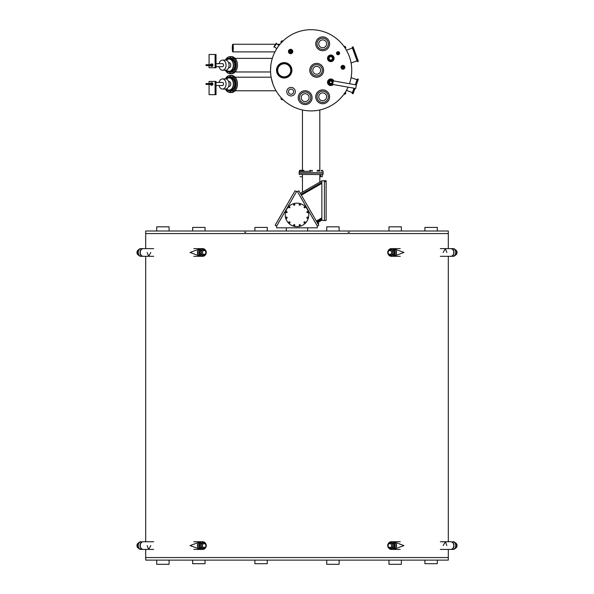 <?xml version="1.0" encoding="UTF-8"?>
<svg xmlns="http://www.w3.org/2000/svg" width="594" height="594" viewBox="0 0 594 594"><rect width="100%" height="100%" fill="white"/><g stroke="black" fill="none" stroke-linecap="round" stroke-linejoin="round"><path stroke-width="0.89" d="M145.701 231.007L448.299 231.007L448.299 248.619L448.299 231.007L145.701 231.007L145.701 248.619L145.701 233.576L448.299 233.576L145.701 233.576L145.701 231.007M145.701 549.428L145.701 557.551L448.299 557.551L145.701 557.551L145.701 560.112L448.299 560.112L145.701 560.112L145.701 549.428L143.34 549.428A3.846 3.111 -90 0 1 140.229 545.582A3.846 3.111 -90 0 1 143.34 541.735L153.683 541.735M145.701 256.311L145.701 541.735L145.701 256.311L143.34 256.311A3.846 3.111 -90 0 1 140.229 252.465A3.846 3.111 -90 0 1 143.34 248.619L153.683 248.619M448.299 256.311L448.299 541.735L448.299 256.311L450.66 256.311L440.317 256.311M448.299 549.428L448.299 560.112L448.299 549.428L450.66 549.428L440.317 549.428M394.216 549.16L403.935 545.582L394.216 542.003M446.844 545.582L445.359 541.735L443.161 545.582M394.216 256.044L403.935 252.465L394.216 248.886M446.844 252.465L445.359 248.619L443.161 252.465M199.784 542.003L190.065 545.582L199.784 549.16M147.156 545.582L148.641 549.428L150.839 545.582M199.784 248.886L190.065 252.465L199.784 256.044M147.156 252.465L148.641 256.311L150.839 252.465M245.834 232.291L244.669 232.291L245.834 232.291M349.331 232.291L348.166 232.291L349.331 232.291M297.49 191.691L295.025 190.837L275.148 225.26L276.633 226.114L296.503 191.691L276.641 226.099L276.641 227.806L317.359 227.806L317.359 226.099L297.49 191.691L298.901 190.874L318.778 225.297L317.367 226.114L297.49 191.691M308.754 214.924A11.754 11.754 0 0 0 297 203.17A11.754 11.754 0 0 0 285.246 214.924A11.754 11.754 0 0 0 297 226.678A11.754 11.754 0 0 0 308.754 214.924M307.685 231.007L307.685 227.806M286.315 231.007L286.315 227.806M193.755 549.428L200.913 549.428A3.846 3.512 90 0 0 200.995 549.428M193.755 541.735L200.913 541.735A3.846 3.512 90 0 0 197.401 545.582A3.846 3.512 90 0 0 200.913 549.428M440.317 541.735L450.66 541.735A3.846 3.111 90 0 1 453.771 545.582A3.846 3.111 90 0 1 450.66 549.428M440.317 248.619L450.66 248.619A3.846 3.111 90 0 1 453.771 252.465A3.846 3.111 90 0 1 450.66 256.311M193.755 256.311L200.913 256.311A3.846 3.512 90 0 0 200.995 256.311M193.755 248.619L200.913 248.619A3.846 3.512 90 0 0 197.401 252.465A3.846 3.512 90 0 0 200.913 256.311M400.245 541.735L393.087 541.735A3.846 3.512 -90 0 0 393.005 541.735M400.245 549.428L393.087 549.428A3.846 3.512 -90 0 0 396.599 545.582A3.846 3.512 -90 0 0 393.087 541.735M153.683 549.428L143.34 549.428M153.683 256.311L143.34 256.311M400.245 248.619L393.087 248.619A3.846 3.512 -90 0 0 393.005 248.619M400.245 256.311L393.087 256.311A3.846 3.512 -90 0 0 396.599 252.465A3.846 3.512 -90 0 0 393.087 248.619M143.228 541.735A3.846 3.111 90 0 0 143.109 541.735A3.846 3.111 90 0 0 139.998 545.582A3.846 3.111 90 0 0 143.109 549.428L141.335 549.428A3.846 3.111 -90 0 1 138.224 545.582A3.846 3.111 -90 0 1 141.335 541.735A3.846 3.111 90 0 0 138.224 545.582A3.846 3.111 90 0 0 141.335 549.428L140.83 549.428A3.846 3.111 90 0 0 141.082 549.413M198.79 545.582A3.846 3.512 90 0 0 202.309 549.428A3.846 3.512 -90 0 1 198.79 545.582A3.846 3.512 -90 0 1 202.309 541.735A3.846 3.512 90 0 0 198.79 545.582M202.851 548.901A3.846 3.512 -90 0 1 202.465 549.116M202.48 549.42A3.846 3.512 -90 0 1 202.309 549.428L201.076 549.428A3.846 3.512 -90 0 1 197.564 545.582A3.846 3.512 -90 0 1 201.076 541.735L202.309 541.735A3.846 3.512 -90 0 1 202.48 541.735M202.465 542.047A3.846 3.512 -90 0 1 202.851 542.255M205.071 543.198A3.846 3.512 90 0 0 204.848 542.931A3.846 3.512 -90 0 1 205.071 543.198L204.7 543.005M388.929 547.958A3.846 3.512 -90 0 0 389.152 548.232A3.846 3.512 90 0 1 388.929 547.958L389.3 548.151M391.52 541.735A3.846 3.512 90 0 1 391.691 541.735L392.924 541.735A3.846 3.512 90 0 1 396.436 545.582A3.846 3.512 90 0 1 392.924 549.428L391.691 549.428A3.846 3.512 -90 0 0 395.21 545.582A3.846 3.512 -90 0 0 391.691 541.735A3.846 3.512 90 0 1 395.21 545.582A3.846 3.512 90 0 1 391.52 549.42M391.535 549.116A3.846 3.512 90 0 1 391.149 548.901M391.149 542.255A3.846 3.512 90 0 1 391.535 542.047M455.776 545.582A3.846 3.111 90 0 1 452.665 549.428A3.846 3.111 -90 0 0 455.776 545.582A3.846 3.111 -90 0 0 452.665 541.735A3.846 3.111 90 0 1 455.776 545.582M450.772 549.42A3.846 3.111 -90 0 0 450.891 549.428A3.846 3.111 -90 0 0 454.002 545.582A3.846 3.111 -90 0 0 450.891 541.735A3.846 3.111 -90 0 0 450.772 541.735M143.228 248.619A3.846 3.111 90 0 0 143.109 248.619A3.846 3.111 90 0 0 139.998 252.465A3.846 3.111 90 0 0 143.109 256.311L141.335 256.311A3.846 3.111 -90 0 1 138.224 252.465A3.846 3.111 -90 0 1 141.335 248.619A3.846 3.111 90 0 0 138.224 252.465A3.846 3.111 90 0 0 141.335 256.311L140.83 256.311A3.846 3.111 90 0 0 141.082 256.304M141.082 248.634A3.846 3.111 -90 0 0 140.83 248.619L143.109 248.619L140.83 248.619A3.846 3.111 -90 0 0 137.719 252.465A3.846 3.111 90 0 0 140.83 256.311L143.109 256.311A3.846 3.111 90 0 0 143.228 256.311M198.79 252.465A3.846 3.512 90 0 0 202.309 256.311A3.846 3.512 -90 0 1 198.79 252.465A3.846 3.512 -90 0 1 202.309 248.619A3.846 3.512 90 0 0 198.79 252.465M202.851 255.784A3.846 3.512 -90 0 1 202.465 255.999M202.48 256.311A3.846 3.512 -90 0 1 202.309 256.311L201.076 256.311A3.846 3.512 -90 0 1 197.564 252.465A3.846 3.512 -90 0 1 201.076 248.619L202.309 248.619A3.846 3.512 -90 0 1 202.48 248.626M202.465 248.931A3.846 3.512 -90 0 1 202.851 249.146M205.071 250.089A3.846 3.512 90 0 0 204.848 249.814A3.846 3.512 -90 0 1 205.071 250.089L204.7 249.896M388.929 254.841A3.846 3.512 -90 0 0 389.152 255.116A3.846 3.512 90 0 1 388.929 254.841L389.3 255.041M391.52 248.626A3.846 3.512 90 0 1 391.691 248.619L392.924 248.619A3.846 3.512 90 0 1 396.436 252.465A3.846 3.512 90 0 1 392.924 256.311L391.691 256.311A3.846 3.512 -90 0 0 395.21 252.465A3.846 3.512 -90 0 0 391.691 248.619A3.846 3.512 90 0 1 395.21 252.465A3.846 3.512 90 0 1 391.52 256.311M391.535 255.999A3.846 3.512 90 0 1 391.149 255.784M391.149 249.146A3.846 3.512 90 0 1 391.535 248.931M455.776 252.465A3.846 3.111 90 0 1 452.665 256.311A3.846 3.111 -90 0 0 455.776 252.465A3.846 3.111 -90 0 0 452.665 248.619A3.846 3.111 90 0 1 455.776 252.465M450.772 256.311A3.846 3.111 -90 0 0 450.891 256.311A3.846 3.111 -90 0 0 454.002 252.465A3.846 3.111 -90 0 0 450.891 248.619A3.846 3.111 -90 0 0 450.772 248.619M455.42 249.814A2.755 2.228 90 0 1 457.046 252.465A2.755 2.228 -90 0 1 455.42 255.123M452.918 248.634A3.846 3.111 90 0 1 453.17 248.619A3.846 3.111 90 0 1 456.281 252.465A3.846 3.111 -90 0 1 453.17 256.311A3.846 3.111 -90 0 1 452.918 256.304M392.723 252.465A2.755 2.517 -90 0 0 390.206 249.71A2.755 2.517 -90 0 0 387.689 252.465A2.755 2.517 90 0 0 390.206 255.227A2.755 2.517 90 0 0 392.723 252.465M391.609 252.465A1.923 1.76 -90 0 0 389.85 250.542A1.923 1.76 -90 0 0 388.09 252.465A1.923 1.76 90 0 0 389.85 254.388A1.923 1.76 90 0 0 391.609 252.465M390.206 249.71L391.342 249.71A2.755 2.517 -90 0 1 393.867 252.465A2.755 2.517 90 0 1 391.342 255.227L390.206 255.227M391.691 256.311L391.342 256.311A3.846 3.512 90 0 0 394.861 252.465A3.846 3.512 -90 0 0 388.142 250.883M391.342 256.311A3.846 3.512 90 0 1 388.142 254.046M394.253 252.465L394.683 252.465L394.253 252.465M393.339 254.885L393.77 254.885L393.339 254.885M391.134 255.888L391.557 255.888L391.134 255.888M389.3 249.896L388.929 250.089M391.134 249.049L391.557 249.049L391.134 249.049M393.339 250.052L393.77 250.052L393.339 250.052M206.311 252.465A2.755 2.517 90 0 0 203.794 249.71A2.755 2.517 90 0 0 201.277 252.465A2.755 2.517 -90 0 0 203.794 255.227A2.755 2.517 -90 0 0 206.311 252.465M205.91 252.465A1.923 1.76 90 0 0 204.15 250.542A1.923 1.76 90 0 0 202.391 252.465A1.923 1.76 -90 0 0 204.15 254.388A1.923 1.76 -90 0 0 205.91 252.465M203.794 255.227L202.658 255.227A2.755 2.517 -90 0 1 200.133 252.465A2.755 2.517 90 0 1 202.658 249.71L203.794 249.71M205.858 250.883A3.846 3.512 90 0 0 199.138 252.465A3.846 3.512 -90 0 0 205.858 254.046M204.7 255.041L205.071 254.841M202.443 255.888L202.866 255.888L202.443 255.888M200.23 254.885L200.661 254.885L200.23 254.885M199.317 252.465L199.747 252.465L199.317 252.465M200.23 250.052L200.661 250.052L200.23 250.052M202.443 249.049L202.866 249.049L202.443 249.049M138.58 255.123A2.755 2.228 90 0 1 136.954 252.465A2.755 2.228 -90 0 1 138.58 249.814M455.42 542.923A2.755 2.228 90 0 1 457.046 545.582A2.755 2.228 -90 0 1 455.42 548.232M452.918 541.743A3.846 3.111 90 0 1 453.17 541.735A3.846 3.111 90 0 1 456.281 545.582A3.846 3.111 -90 0 1 453.17 549.428A3.846 3.111 -90 0 1 452.918 549.413M392.723 545.582A2.755 2.517 -90 0 0 390.206 542.819A2.755 2.517 -90 0 0 387.689 545.582A2.755 2.517 90 0 0 390.206 548.336A2.755 2.517 90 0 0 392.723 545.582M391.609 545.582A1.923 1.76 -90 0 0 389.85 543.659A1.923 1.76 -90 0 0 388.09 545.582A1.923 1.76 90 0 0 389.85 547.505A1.923 1.76 90 0 0 391.609 545.582M390.206 542.819L391.342 542.819A2.755 2.517 -90 0 1 393.867 545.582A2.755 2.517 90 0 1 391.342 548.336L390.206 548.336M391.691 549.428L391.342 549.428A3.846 3.512 90 0 0 394.861 545.582A3.846 3.512 -90 0 0 388.142 544M391.342 549.428A3.846 3.512 90 0 1 388.142 547.156M394.253 545.582L394.683 545.582L394.253 545.582M393.339 547.995L393.77 547.995L393.339 547.995M391.134 548.997L391.557 548.997L391.134 548.997M389.3 543.005L388.929 543.206M391.134 542.159L391.557 542.159L391.134 542.159M393.339 543.161L393.77 543.161L393.339 543.161M206.311 545.582A2.755 2.517 90 0 0 203.794 542.819A2.755 2.517 90 0 0 201.277 545.582A2.755 2.517 -90 0 0 203.794 548.336A2.755 2.517 -90 0 0 206.311 545.582M205.91 545.582A1.923 1.76 90 0 0 204.15 543.659A1.923 1.76 90 0 0 202.391 545.582A1.923 1.76 -90 0 0 204.15 547.505A1.923 1.76 -90 0 0 205.91 545.582M203.794 548.336L202.658 548.336A2.755 2.517 -90 0 1 200.133 545.582A2.755 2.517 90 0 1 202.658 542.819L203.794 542.819M205.858 544A3.846 3.512 90 0 0 199.138 545.582A3.846 3.512 -90 0 0 205.858 547.156M204.7 548.151L205.071 547.958M202.443 548.997L202.866 548.997L202.443 548.997M200.23 547.995L200.661 547.995L200.23 547.995M199.317 545.582L199.747 545.582L199.317 545.582M200.23 543.161L200.661 543.161L200.23 543.161M202.443 542.159L202.866 542.159L202.443 542.159M138.58 548.232A2.755 2.228 90 0 1 136.954 545.582A2.755 2.228 -90 0 1 138.58 542.923M140.83 549.428A3.846 3.111 90 0 1 137.719 545.582A3.846 3.111 -90 0 1 140.83 541.735A3.846 3.111 -90 0 1 141.082 541.743M297 226.678A11.754 11.754 0 0 0 308.754 214.924A11.754 11.754 0 0 0 297 203.17A11.754 11.754 0 0 0 285.246 214.924A11.754 11.754 0 0 0 297 226.678M311.137 171.31L299.198 171.436L311.137 171.31L311.137 170.367L309.912 170.367L309.912 171.31M323.077 171.436L323.077 172.802L299.198 172.802L299.198 171.436M317.352 222.839L318.035 222.446L318.718 223.634L318.035 224.027L317.352 222.839L321.384 220.471L321.859 219.216L316.906 222.067M316.52 221.406L321.859 218.325L321.859 218.792L316.728 221.755M300.95 194.424L321.822 182.373L321.822 181.504L321.354 181.237L300.341 193.369M321.822 182.373L321.822 182.841L301.151 194.773M321.859 183.353L301.381 195.174M321.859 217.857L316.32 221.05M301.18 194.825L321.859 182.885M324.421 180.725L326.128 180.725L326.128 181.66L324.421 181.66L324.421 180.725L321.859 180.732L321.859 219.795L322.535 220.478L324.421 220.478M302.45 192.152L302.45 174.562M319.824 182.12L319.824 174.562M322.95 174.562L299.198 174.436L322.95 174.562M299.198 174.436L299.198 173.062L323.077 173.062L323.077 174.436M316.498 221.354L321.829 217.872M349.458 83.732A40.6 40.6 0 0 0 311.137 29.7A40.6 40.6 0 0 0 270.53 70.3C270.567 72.475 270.567 72.475 270.53 70.3L270.857 65.177M275.163 51.47L276.67 48.834M272.906 83.977C271.131 78 270.04 73.381 272.906 83.977M270.53 70.3A40.6 40.6 0 0 0 348.077 87.147M341.023 67.315A1.908 1.908 0 0 0 342.938 69.223A1.908 1.908 0 0 0 344.847 67.315A1.908 1.908 0 0 0 342.938 65.399A1.908 1.908 0 0 0 341.023 67.315A1.908 1.908 0 0 1 342.938 65.399A1.908 1.908 0 0 1 344.847 67.315A1.908 1.908 0 0 1 342.938 69.223A1.908 1.908 0 0 0 344.847 67.315A1.908 1.908 0 0 0 342.938 65.399A1.908 1.908 0 0 0 341.023 67.315A1.908 1.908 0 0 0 342.938 69.223A1.908 1.908 0 0 1 341.023 67.315M288.439 51.5A2.183 2.183 0 0 0 290.622 53.675A2.183 2.183 0 0 0 292.797 51.5A2.183 2.183 0 0 0 290.622 49.317A2.183 2.183 0 0 0 288.439 51.5M327.509 82.269A3.289 3.289 0 0 0 333.197 84.526A3.289 3.289 0 0 1 327.509 82.269A3.289 3.289 0 0 1 333.821 80.97A3.289 3.289 0 0 0 327.509 82.269M338.06 54.403A1.195 1.195 0 0 0 339.256 53.208A1.195 1.195 0 0 0 338.06 52.012A1.195 1.195 0 0 0 336.865 53.208A1.195 1.195 0 0 0 338.06 54.403M344.884 94.387L344.186 93.889L345.181 92.501L345.871 92.998L344.884 94.387M281.467 98.077L282.685 99.272L282.083 99.881L280.865 98.686L281.467 98.077M345.181 48.107L344.186 46.718L344.884 46.221L345.871 47.609L345.181 48.107M282.083 40.726L282.685 41.335L281.467 42.53L280.865 41.922L282.083 40.726M225.349 89.041A8.546 6.044 -90 0 0 230.227 92.53L231.43 92.53A8.546 6.044 -90 0 0 237.474 83.977A8.546 6.044 -90 0 0 231.43 75.431L230.227 75.431A8.546 6.044 -90 0 0 225.349 78.92M230.227 92.53A8.546 6.044 -90 0 0 236.271 83.977A8.546 6.044 -90 0 0 230.227 75.431M230.442 76.158L230.004 76.158L230.442 76.158M233.212 77.205L232.774 77.205L233.212 77.205M235.231 80.071L234.793 80.071L235.231 80.071M235.974 83.977L235.536 83.977L235.974 83.977M235.231 87.89L234.793 87.89L235.231 87.89M233.212 90.756L232.774 90.756L233.212 90.756M230.442 91.803L230.004 91.803L230.442 91.803M227.68 90.756L227.242 90.756L227.68 90.756M227.68 77.205L227.242 77.205L227.68 77.205M227.457 90.05A7.225 5.108 -90 0 0 232.67 90.325A7.225 5.108 -90 0 0 235.328 83.977A7.225 5.108 -90 0 0 232.67 77.636A7.225 5.108 -90 0 0 227.457 77.911M228.816 90.429A6.749 4.774 -90 0 0 230.227 90.734A6.749 4.774 -90 0 0 235.001 83.977A6.749 4.774 -90 0 0 230.227 77.227A6.749 4.774 -90 0 0 228.816 77.532M229.781 90.437A6.489 4.589 -90 0 0 234.808 83.977A6.489 4.589 -90 0 0 229.781 77.524M230.309 77.227A6.749 4.774 90 0 1 230.398 77.227A6.749 4.774 90 0 1 235.172 83.977A6.749 4.774 90 0 1 230.398 90.734A6.749 4.774 90 0 1 230.309 90.734M227.814 77.747A7.225 5.108 90 0 1 230.309 76.76M230.309 91.201A7.225 5.108 90 0 1 227.814 90.214M225.349 70.233A8.546 6.044 -90 0 0 230.227 73.723L231.43 73.723A8.546 6.044 -90 0 0 237.474 65.177A8.546 6.044 -90 0 0 231.43 56.623L230.227 56.623A8.546 6.044 -90 0 0 225.349 60.113M230.227 73.723A8.546 6.044 -90 0 0 236.271 65.177A8.546 6.044 -90 0 0 230.227 56.623M230.442 57.351L230.004 57.351L230.442 57.351M233.212 58.398L232.774 58.398L233.212 58.398M235.231 61.264L234.793 61.264L235.231 61.264M235.974 65.177L235.536 65.177L235.974 65.177M235.231 69.082L234.793 69.082L235.231 69.082M233.212 71.948L232.774 71.948L233.212 71.948M230.442 72.995L230.004 72.995L230.442 72.995M227.68 71.948L227.242 71.948L227.68 71.948M227.68 58.398L227.242 58.398L227.68 58.398M227.457 71.243A7.225 5.108 -90 0 0 232.67 71.518A7.225 5.108 -90 0 0 235.328 65.177A7.225 5.108 -90 0 0 232.67 58.828A7.225 5.108 -90 0 0 227.457 59.103M228.816 71.629A6.749 4.774 -90 0 0 230.227 71.926A6.749 4.774 -90 0 0 235.001 65.177A6.749 4.774 -90 0 0 230.227 58.42A6.749 4.774 -90 0 0 228.816 58.724M229.781 71.629A6.489 4.589 -90 0 0 234.808 65.177A6.489 4.589 -90 0 0 229.781 58.717M230.309 58.42A6.749 4.774 90 0 1 230.398 58.42A6.749 4.774 90 0 1 235.172 65.177A6.749 4.774 90 0 1 230.398 71.926A6.749 4.774 90 0 1 230.309 71.926M227.814 58.94A7.225 5.108 90 0 1 230.309 57.952M230.309 72.394A7.225 5.108 90 0 1 227.814 71.406M232.299 48.077A3.816 0.497 -90 0 0 232.796 51.893A3.816 0.497 -90 0 0 233.293 48.077A3.816 0.497 -90 0 0 232.796 44.26A3.816 0.497 -90 0 0 232.299 48.077M233.271 48.077A3.653 0.475 90 0 1 232.796 51.73A3.653 0.475 90 0 1 232.321 48.077A3.653 0.475 90 0 1 232.796 44.424A3.653 0.475 90 0 1 233.271 48.077M233.078 45.151A3.386 0.446 -90 0 0 232.863 48.077A3.386 0.446 -90 0 0 233.078 51.002M233.048 51.173A3.653 0.475 90 0 1 232.826 48.077A3.653 0.475 90 0 1 233.048 44.988M355.271 84.756L357.388 78.95L358.345 79.299L356.296 84.935M355.041 88.38L353.088 93.755L352.702 93.622L354.64 88.306M357.967 79.158L355.888 84.86M354.017 88.194L352.123 93.407L352.702 93.622M357.766 79.091L355.68 84.823M354.425 88.268L352.502 93.548M352.428 92.567L346.428 90.377M357.076 79.789L351.076 77.606M353.088 46.844L358.345 61.308L357.967 61.449L352.702 46.985L353.088 46.844M352.502 47.06L357.766 61.516L357.388 61.657L352.123 47.201L352.702 46.985M357.076 60.811L351.076 63.001M352.428 48.04L346.428 50.223M290.748 70.3A6.541 6.541 0 0 0 284.207 63.766A6.541 6.541 0 0 0 277.673 70.3A6.541 6.541 0 0 0 284.207 76.841A6.541 6.541 0 0 0 290.748 70.3M276.514 70.3A7.692 7.692 0 0 1 284.207 62.608A7.692 7.692 0 0 1 291.906 70.3A7.692 7.692 0 0 1 284.207 78A7.692 7.692 0 0 1 276.514 70.3M277.368 70.3A6.838 6.838 0 0 0 284.207 77.138A6.838 6.838 0 0 0 291.045 70.3A6.838 6.838 0 0 0 284.207 63.461A6.838 6.838 0 0 0 277.368 70.3M277.539 70.3A6.668 6.668 0 0 0 284.207 76.968A6.668 6.668 0 0 0 290.874 70.3A6.668 6.668 0 0 0 284.207 63.632A6.668 6.668 0 0 0 277.539 70.3M276.819 48.597L274.294 46.829L276.477 43.711L279.002 45.478M276.425 43.132L273.938 47.126L276.425 43.132M276.062 43.652L274.094 46.458M276.039 43.637L274.072 46.436M274.413 45.953L275.698 44.119L274.413 45.953M206.044 84.407L206.044 83.554L211.338 83.554L211.338 84.407L206.044 84.407L206.044 83.554M210.528 83.554A1.225 0.861 90 0 1 212.199 83.977A1.225 0.861 90 0 1 210.528 84.407M211.338 82.759L212.088 82.759A1.225 0.861 90 0 1 212.088 85.202L211.338 85.202M209.066 84.407L209.066 94.669L215.11 94.669L215.11 81.415L209.066 81.415L209.066 83.554M215.11 94.669L216.023 94.669L216.023 81.415L215.11 81.415M216.023 85.491L222.49 85.491A1.507 1.069 90 0 0 223.552 83.977A1.507 1.069 90 0 0 222.49 82.469L216.023 82.469M219.075 85.491A5.056 3.579 -90 0 0 222.49 89.041A5.056 3.579 90 0 0 226.062 83.977A5.056 3.579 90 0 0 222.49 78.92A5.056 3.579 -90 0 0 219.075 82.469M222.49 89.041L225.512 89.041A5.056 3.579 90 0 0 229.084 83.977A5.056 3.579 90 0 0 225.512 78.92L222.49 78.92M228.623 86.472L229.017 86.472A2.495 1.767 90 0 0 230.776 83.977A2.495 1.767 90 0 0 229.017 81.489L228.623 81.489M226.418 79.091A6.118 4.321 90 0 1 229.017 77.866A6.118 4.321 90 0 1 233.338 83.977A6.118 4.321 90 0 1 229.017 90.095A6.118 4.321 90 0 1 226.418 88.87M229.017 77.866L229.136 77.866A6.118 4.321 90 0 1 233.464 83.977A6.118 4.321 90 0 1 229.136 90.095L229.017 90.095M229.076 90.266A6.289 4.448 90 0 1 226.359 88.892M226.359 79.069A6.289 4.448 90 0 1 229.076 77.695M226.114 88.966A6.46 4.566 -90 0 0 229.017 90.437A6.46 4.566 90 0 0 233.583 83.977A6.46 4.566 90 0 0 229.017 77.524A6.46 4.566 -90 0 0 226.114 78.995M226.269 88.922A6.289 4.448 -90 0 0 229.017 90.266A6.289 4.448 -90 0 0 233.464 83.977A6.289 4.448 -90 0 0 229.017 77.695A6.289 4.448 -90 0 0 226.269 79.039M229.017 90.437L230.227 90.437A6.46 4.566 90 0 0 234.793 83.977A6.46 4.566 90 0 0 230.227 77.524L229.017 77.524M206.044 64.746L206.044 65.6L211.338 65.6L211.338 64.746L206.044 64.746L206.044 65.6M211.338 66.394A1.225 0.861 -90 0 0 211.338 63.952L212.088 63.952A1.225 0.861 -90 0 1 212.088 66.394L211.338 66.394A1.225 0.861 90 0 1 210.528 65.6M210.528 64.746A1.225 0.861 90 0 1 211.338 63.952M209.066 65.6L209.066 67.738L215.11 67.738L215.11 54.492L209.066 54.492L209.066 64.746M215.11 54.492L216.023 54.492L216.023 67.738L215.11 67.738M216.023 63.662L222.49 63.662A1.507 1.069 -90 0 1 223.552 65.177A1.507 1.069 -90 0 1 222.49 66.684L216.023 66.684M222.49 70.233A5.056 3.579 -90 0 0 226.062 65.177A5.056 3.579 -90 0 0 222.49 60.113L225.512 60.113A5.056 3.579 -90 0 1 229.084 65.177A5.056 3.579 -90 0 1 225.512 70.233L222.49 70.233A5.056 3.579 90 0 1 219.075 66.684M219.075 63.662A5.056 3.579 90 0 1 222.49 60.113M228.623 62.682L229.017 62.682A2.495 1.767 -90 0 1 230.776 65.177A2.495 1.767 -90 0 1 229.017 67.671L228.623 67.671M226.418 60.284A6.118 4.321 90 0 1 229.017 59.058A6.118 4.321 90 0 1 233.338 65.177A6.118 4.321 90 0 1 229.017 71.287A6.118 4.321 90 0 1 226.418 70.07M229.076 71.458A6.289 4.448 90 0 1 226.359 70.085M226.359 60.261A6.289 4.448 90 0 1 229.076 58.888M229.136 71.287A6.118 4.321 -90 0 0 233.464 65.177A6.118 4.321 -90 0 0 229.136 59.058M229.017 71.629A6.46 4.566 -90 0 0 233.583 65.177A6.46 4.566 -90 0 0 229.017 58.717L230.227 58.717A6.46 4.566 90 0 1 234.793 65.177A6.46 4.566 90 0 1 230.227 71.629L229.017 71.629A6.46 4.566 90 0 1 226.114 70.159M226.114 60.187A6.46 4.566 90 0 1 229.017 58.717M226.269 70.114A6.289 4.448 -90 0 0 229.017 71.458A6.289 4.448 -90 0 0 233.464 65.177A6.289 4.448 -90 0 0 229.017 58.888A6.289 4.448 -90 0 0 226.269 60.232M333.464 80.91A2.992 2.992 0 0 0 327.806 82.269A2.992 2.992 0 0 0 332.833 84.459M333.791 58.338A2.992 2.992 0 0 0 330.799 55.346A2.992 2.992 0 0 0 327.806 58.338A2.992 2.992 0 0 0 330.799 61.331A2.992 2.992 0 0 0 333.791 58.338M290.941 49.339A29.151 29.151 -90 0 0 289.946 50.349M289.285 51.069A29.151 29.151 -90 0 0 288.498 52.005M322.676 91.164A5.643 5.643 0 0 1 328.319 96.8A5.643 5.643 0 0 1 322.676 102.443A5.643 5.643 0 0 1 317.033 96.8A5.643 5.643 0 0 1 322.676 91.164M322.676 89.88A6.928 6.928 0 0 1 329.603 96.8A6.928 6.928 0 0 1 322.676 103.727A6.928 6.928 0 0 1 315.756 96.8A6.928 6.928 0 0 1 322.676 89.88M322.676 38.165A5.643 5.643 0 0 1 328.319 43.808A5.643 5.643 0 0 1 322.676 49.443A5.643 5.643 0 0 1 317.033 43.808A5.643 5.643 0 0 1 322.676 38.165M322.676 36.88A6.928 6.928 0 0 1 329.603 43.808A6.928 6.928 0 0 1 322.676 50.728A6.928 6.928 0 0 1 315.756 43.808A6.928 6.928 0 0 1 322.676 36.88M305.153 92.018A5.643 5.643 0 0 1 310.796 97.654A5.643 5.643 0 0 1 305.153 103.297A5.643 5.643 0 0 1 299.51 97.654A5.643 5.643 0 0 1 305.153 92.018M305.153 90.734A6.928 6.928 0 0 1 312.073 97.654A6.928 6.928 0 0 1 305.153 104.581A6.928 6.928 0 0 1 298.225 97.654A6.928 6.928 0 0 1 305.153 90.734M330.799 79.923A2.354 2.354 0 0 1 333.145 82.269A2.354 2.354 0 0 1 330.799 84.623A2.354 2.354 0 0 1 328.445 82.269A2.354 2.354 0 0 1 330.799 79.923M330.799 80.509A1.76 1.76 0 0 0 329.039 82.269A1.76 1.76 0 0 0 330.799 84.029A1.76 1.76 0 0 0 332.558 82.269A1.76 1.76 0 0 0 330.799 80.509M332.595 80.754L356.363 84.949L355.739 88.499L331.972 84.311M330.799 81.074A1.195 1.195 0 0 0 329.603 82.269A1.195 1.195 0 0 0 330.799 83.464A1.195 1.195 0 0 0 331.994 82.269A1.195 1.195 0 0 0 330.799 81.074M330.799 61.286A2.948 2.948 0 0 1 327.851 58.338A2.948 2.948 0 0 1 330.799 55.391A2.948 2.948 0 0 1 333.746 58.338A2.948 2.948 0 0 1 330.799 61.286M330.799 60.944A2.606 2.606 0 0 0 333.405 58.338A2.606 2.606 0 0 0 330.799 55.732A2.606 2.606 0 0 0 328.192 58.338A2.606 2.606 0 0 0 330.799 60.944M330.799 61.628A3.289 3.289 0 0 0 334.088 58.338A3.289 3.289 0 0 0 330.799 55.042A3.289 3.289 0 0 0 327.509 58.338A3.289 3.289 0 0 0 330.799 61.628M330.799 61.457A3.119 3.119 0 0 0 333.917 58.338A3.119 3.119 0 0 0 330.799 55.22A3.119 3.119 0 0 0 327.68 58.338A3.119 3.119 0 0 0 330.799 61.457M330.799 60.685A2.354 2.354 0 0 1 328.445 58.338A2.354 2.354 0 0 1 330.799 55.985A2.354 2.354 0 0 1 333.145 58.338A2.354 2.354 0 0 1 330.799 60.685M330.799 60.098A1.76 1.76 0 0 0 332.558 58.338A1.76 1.76 0 0 0 330.799 56.579A1.76 1.76 0 0 0 329.039 58.338A1.76 1.76 0 0 0 330.799 60.098M330.799 60.001A1.663 1.663 0 0 1 329.135 58.338A1.663 1.663 0 0 1 330.799 56.675A1.663 1.663 0 0 1 332.462 58.338A1.663 1.663 0 0 1 330.799 60.001M291.045 87.4A4.277 4.277 0 0 1 295.322 91.676A4.277 4.277 0 0 1 291.045 95.946A4.277 4.277 0 0 1 286.776 91.676A4.277 4.277 0 0 1 291.045 87.4M291.045 89.107A2.562 2.562 0 0 1 293.614 91.676A2.562 2.562 0 0 1 291.045 94.238A2.562 2.562 0 0 1 288.484 91.676A2.562 2.562 0 0 1 291.045 89.107M316.691 64.664A5.643 5.643 0 0 1 322.334 70.3A5.643 5.643 0 0 1 316.691 75.943A5.643 5.643 0 0 1 311.048 70.3A5.643 5.643 0 0 1 316.691 64.664M316.691 63.38A6.928 6.928 0 0 1 323.619 70.3A6.928 6.928 0 0 1 316.691 77.227A6.928 6.928 0 0 1 309.771 70.3A6.928 6.928 0 0 1 316.691 63.38M341.602 68.08L341.602 66.543L341.602 68.08L342.938 68.852L344.268 68.08L344.268 66.543L342.938 65.771L341.602 66.543L342.938 65.771L344.268 66.543L344.268 68.08L342.938 68.852L341.602 68.08M342.938 68.459A1.151 1.151 0 0 1 341.788 67.315A1.151 1.151 0 0 1 342.938 66.164A1.151 1.151 0 0 1 344.082 67.315A1.151 1.151 0 0 1 342.938 68.459M342.938 67.946A0.639 0.639 0 0 0 343.57 67.315A0.639 0.639 0 0 0 342.938 66.677A0.639 0.639 0 0 0 342.3 67.315A0.639 0.639 0 0 0 342.938 67.946M290.622 53.408A1.908 1.908 0 0 0 292.53 51.5A1.908 1.908 0 0 0 290.622 49.584A1.908 1.908 0 0 1 292.53 51.5A1.908 1.908 0 0 1 290.622 53.408A1.908 1.908 0 0 1 288.714 51.5A1.908 1.908 0 0 1 290.622 49.584A1.908 1.908 0 0 0 288.714 51.5A1.908 1.908 0 0 0 290.622 53.408M290.622 53.037L289.285 52.265L289.285 50.728L290.622 50.23A1.27 1.27 0 0 0 289.352 51.5A1.27 1.27 0 0 0 290.622 52.762L291.951 52.265L291.951 50.728L290.622 49.955L291.951 50.728L291.951 52.265L290.615 53.037M290.622 52.651A1.151 1.151 0 0 1 289.471 51.5A1.151 1.151 0 0 1 290.622 50.349A1.151 1.151 0 0 1 291.773 51.5A1.151 1.151 0 0 1 290.622 52.651M290.622 52.131A0.639 0.639 0 0 0 291.26 51.5A0.639 0.639 0 0 0 290.622 50.861A0.639 0.639 0 0 0 289.983 51.5A0.639 0.639 0 0 0 290.622 52.131M338.06 51.671A1.537 1.537 0 0 1 339.605 53.208A1.537 1.537 0 0 1 338.06 54.745L338.06 54.477A1.27 1.27 0 0 0 339.33 53.208A1.27 1.27 0 0 0 338.06 51.938L338.06 51.671A1.537 1.537 0 0 0 336.523 53.208A1.537 1.537 0 0 0 338.06 54.745A1.537 1.537 0 0 1 336.523 53.208A1.537 1.537 0 0 1 338.06 51.671M338.06 54.358A1.151 1.151 0 0 1 336.909 53.208A1.151 1.151 0 0 1 338.06 52.057A1.151 1.151 0 0 1 339.211 53.208A1.151 1.151 0 0 1 338.06 54.358M338.06 53.846A0.639 0.639 0 0 0 338.699 53.208A0.639 0.639 0 0 0 338.06 52.569A0.639 0.639 0 0 0 337.429 53.208A0.639 0.639 0 0 0 338.06 53.846M300.044 203.571A11.754 11.754 0 0 0 285.647 211.887A11.754 11.754 0 0 0 293.956 226.277A11.754 11.754 0 0 0 308.353 217.968A11.754 11.754 0 0 0 300.044 203.571M286.56 212.615A0.468 0.468 0 0 0 287.132 212.281A0.468 0.468 0 0 0 286.798 211.709A0.468 0.468 0 0 0 286.226 212.036A0.468 0.468 0 0 0 286.56 212.615M289.323 207.826A0.468 0.468 0 0 0 289.902 207.492A0.468 0.468 0 0 0 289.568 206.912A0.468 0.468 0 0 0 288.988 207.247A0.468 0.468 0 0 0 289.323 207.826M304.432 207.826A0.468 0.468 0 0 0 305.012 207.492A0.468 0.468 0 0 0 304.677 206.912A0.468 0.468 0 0 0 304.098 207.247A0.468 0.468 0 0 0 304.432 207.826M307.202 212.615A0.468 0.468 0 0 0 307.774 212.281A0.468 0.468 0 0 0 307.44 211.709A0.468 0.468 0 0 0 306.868 212.036A0.468 0.468 0 0 0 307.202 212.615M307.202 218.147A0.468 0.468 0 0 0 307.774 217.812A0.468 0.468 0 0 0 307.44 217.241A0.468 0.468 0 0 0 306.868 217.567A0.468 0.468 0 0 0 307.202 218.147M286.56 218.147A0.468 0.468 0 0 0 287.132 217.812A0.468 0.468 0 0 0 286.798 217.241A0.468 0.468 0 0 0 286.226 217.567A0.468 0.468 0 0 0 286.56 218.147M307.321 218.377A0.683 0.683 0 0 0 308.004 217.694A0.683 0.683 0 0 0 307.321 217.01A0.683 0.683 0 0 1 308.004 217.694A0.683 0.683 0 0 1 307.321 218.377M304.559 223.166A0.683 0.683 0 0 0 305.242 222.483A0.683 0.683 0 0 0 304.559 221.8A0.683 0.683 0 0 1 305.242 222.483A0.683 0.683 0 0 1 304.559 223.166M304.559 221.859A0.616 0.616 0 0 1 305.175 222.483A0.616 0.616 0 0 1 304.559 223.099A0.616 0.616 0 0 1 303.935 222.483A0.616 0.616 0 0 1 304.559 221.859M304.559 222.876L304.559 222.089L304.559 222.876M299.762 224.629A0.616 0.616 0 0 1 300.386 225.245A0.616 0.616 0 0 1 299.762 225.869A0.616 0.616 0 0 1 299.146 225.245A0.616 0.616 0 0 1 299.762 224.629M299.762 225.638L299.762 224.851L299.762 225.638M294.238 224.629A0.616 0.616 0 0 1 294.854 225.245A0.616 0.616 0 0 1 294.238 225.869A0.616 0.616 0 0 1 293.614 225.245A0.616 0.616 0 0 1 294.238 224.629M294.238 225.638L294.238 224.851L294.238 225.638M289.441 221.8A0.683 0.683 0 0 0 288.758 222.483A0.683 0.683 0 0 0 289.441 223.166A0.683 0.683 0 0 1 288.758 222.483A0.683 0.683 0 0 1 289.441 221.8M289.441 221.859A0.616 0.616 0 0 1 290.065 222.483A0.616 0.616 0 0 1 289.441 223.099A0.616 0.616 0 0 1 288.825 222.483A0.616 0.616 0 0 1 289.441 221.859M289.441 222.876L289.441 222.089L289.441 222.876M286.679 217.01A0.683 0.683 0 0 0 285.996 217.694A0.683 0.683 0 0 0 286.679 218.377A0.683 0.683 0 0 1 285.996 217.694A0.683 0.683 0 0 1 286.679 217.01M294.238 203.987A0.616 0.616 0 0 1 294.854 204.603A0.616 0.616 0 0 1 294.238 205.227A0.616 0.616 0 0 1 293.614 204.603A0.616 0.616 0 0 1 294.238 203.987M294.238 204.997L294.238 204.21L294.238 204.997M299.762 203.987A0.616 0.616 0 0 1 300.386 204.603A0.616 0.616 0 0 1 299.762 205.227A0.616 0.616 0 0 1 299.146 204.603A0.616 0.616 0 0 1 299.762 203.987M299.762 204.997L299.762 204.21L299.762 204.997M320.634 174.562L320.634 176.67L322.267 176.67L322.267 174.562M321.451 170.255C320.025 170.255 320.025 170.255 321.451 170.255C322.876 170.255 322.876 170.255 321.451 170.255M321.451 171.31L321.451 170.367L322.668 170.367L322.668 171.31M322.668 170.367L321.451 170.367L322.668 170.367M317.211 171.31L317.211 170.367L319.654 170.367L319.654 171.31M318.429 171.31L318.429 170.367M318.429 170.255C317.003 170.255 317.003 170.255 318.429 170.255C319.854 170.255 319.854 170.255 318.429 170.255M312.355 170.367L312.355 171.31L312.355 170.367M302.621 171.31L302.621 170.367L303.846 170.367L303.846 171.31M302.042 171.31L302.042 170.367L299.74 170.344M300.958 170.344L300.824 171.31M299.599 171.31L299.599 170.367M300.824 170.255C299.398 170.255 299.398 170.255 300.824 170.255C302.249 170.255 302.249 170.255 300.824 170.255M301.574 176.737L300.074 176.737L301.574 176.737M318.74 223.544L318.124 222.468L318.74 223.544M318.236 222.661L318.629 223.344L318.236 222.661M254.871 231.007L254.871 227.42L267.263 227.42L267.263 231.007M192.627 231.007L192.627 227.42L205.027 227.42L205.027 231.007M424.91 231.007L424.91 227.42L437.303 227.42L437.303 231.007M267.263 560.112L267.263 563.699L254.871 563.699L254.871 560.112M437.303 560.112L437.303 563.699L424.91 563.699L424.91 560.112M205.027 560.112L205.027 563.699L192.627 563.699L192.627 560.112M401.373 560.112L401.373 564.3L388.973 564.3L388.973 560.112M339.129 560.112L339.129 564.3L326.737 564.3L326.737 560.112M169.09 560.112L169.09 564.3L156.697 564.3L156.697 560.112M156.697 231.007L156.697 226.819L169.09 226.819L169.09 231.007M326.737 231.007L326.737 226.819L339.129 226.819L339.129 231.007M388.973 231.007L388.973 226.819L401.373 226.819L401.373 231.007M326.128 181.66L326.128 220.508L324.421 220.508L324.421 180.762L326.128 180.762M344.097 68.83L344.268 65.941L344.089 68.83M322.676 92.872A3.935 3.935 0 0 1 326.611 96.8A3.935 3.935 0 0 1 322.676 100.735A3.935 3.935 0 0 1 318.74 96.8A3.935 3.935 0 0 1 322.676 92.872M322.676 39.872A3.935 3.935 0 0 1 326.611 43.808A3.935 3.935 0 0 1 322.676 47.735A3.935 3.935 0 0 1 318.74 43.808A3.935 3.935 0 0 1 322.676 39.872M305.153 93.726A3.935 3.935 0 0 1 309.088 97.654A3.935 3.935 0 0 1 305.153 101.589A3.935 3.935 0 0 1 301.217 97.654A3.935 3.935 0 0 1 305.153 93.726M316.691 66.372A3.935 3.935 0 0 1 320.626 70.3A3.935 3.935 0 0 1 316.691 74.235A3.935 3.935 0 0 1 312.763 70.3A3.935 3.935 0 0 1 316.691 66.372M141.335 541.735L140.83 541.735M450.891 549.428L453.17 549.428M452.665 541.735L453.17 541.735M450.891 256.311L453.17 256.311L450.891 256.311M450.891 248.619L453.17 248.619L450.891 248.619M319.824 109.964L319.824 171.31M302.45 109.964L302.45 171.31M235.098 90.778L276.069 90.778M235.098 77.183L271.116 77.183M235.098 71.971L270.567 71.971M235.098 58.375L272.327 58.375M274.948 51.893L232.796 51.893M279.982 44.26L277.257 44.26M275.601 44.26L232.796 44.26M341.81 67.07L341.038 67.523M341.802 68.852L342.582 68.407"/></g></svg>
